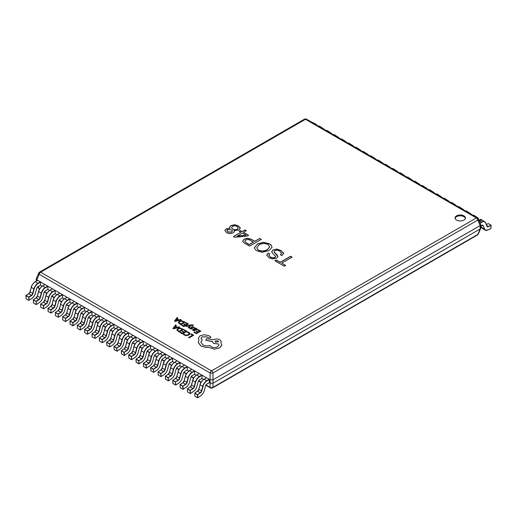 <?xml version="1.0" encoding="UTF-8"?>
<svg xmlns="http://www.w3.org/2000/svg" width="517" height="517" viewBox="0 0 517 517"><rect width="100%" height="100%" fill="white"/><g stroke="black" fill="none" stroke-linecap="round" stroke-linejoin="round"><path stroke-width="0.78" d="M463.898 215.847A5.189 2.999 0 0 0 458.243 215.195A5.189 2.999 0 0 0 455.038 217.961A5.189 2.999 0 0 0 456.563 220.08A5.189 2.999 0 0 0 462.217 220.733A5.189 2.999 0 0 0 465.416 217.961A5.189 2.999 0 0 0 463.898 215.847M465.365 218.387A5.189 2.999 0 0 0 463.898 216.694A5.189 2.999 0 0 0 458.592 215.97A5.189 2.999 0 0 0 455.096 218.387M229.955 228.294L226.039 228.921L224.889 230.563L226.62 232.663C228.74 233.833 230.944 233.897 233.225 232.85L234.343 231.467L233.994 230.627L238.744 230.104L240.282 227.881L238.298 225.845L234.64 224.695L230.853 225.625L229.567 227.254L229.955 228.462L226.039 229.089L224.889 230.647M240.334 228.243L238.298 226.013L234.64 224.869L230.853 225.793L229.574 227.344M242.098 231.526L240.366 230.524L239.145 231.228L240.877 232.223L233.367 236.56L234.589 237.264L247.165 236.082L248.574 235.261L243.507 232.34L246.331 230.705L244.922 229.891L242.098 231.694L240.366 230.692L239.293 231.312M259.721 238.44L254.778 241.29L251.055 239.138L247.339 238.253L244.063 239.177L242.654 241.252L244.257 243.068L249.582 246.144L261.324 239.365L259.721 238.44L254.778 241.458L251.055 239.313L247.339 238.421L244.063 239.345L242.654 241.42M271.916 247.501C271.981 246.086 271.108 244.89 269.286 243.908L263.386 242.428L257.544 244.095L254.532 247.443C254.519 248.767 255.353 249.892 257.033 250.816L262.164 252.296L269.034 250.558L271.916 247.333C271.981 245.918 271.108 244.722 269.286 243.74L263.386 242.26L257.544 243.927L254.526 247.637M277.978 256.678L273.952 251.863L274.786 250.616C276.673 250.008 278.385 250.228 279.917 251.281L281.578 253.201L280.369 254.732L281.907 255.618L283.639 253.214L281.138 250.583L277.028 249.097L273.118 249.879L271.671 251.682L272.537 253.246L275.703 256.471L275.044 257.285C273.396 257.996 271.839 257.886 270.359 256.949L268.846 255.146L269.777 253.879L268.304 253.026L266.694 255.094L269.137 257.802L272.601 258.914L276.841 258.099L277.984 256.594L277.157 255.023L273.952 251.701M283.684 253.576L281.138 250.583M284.35 266.216L285.701 265.441L281.72 263.14L292.111 257.143L290.573 256.251L280.182 262.255L276.201 259.954L274.857 260.736L284.35 266.216M40.533 285.164L40.533 282.114L38.187 283.471A6.017 3.477 120 0 0 34.187 289.009L32.991 293.488A2.281 1.318 -60 0 1 31.589 295.524L28.849 297.327L29.03 300.261L31.77 298.458A6.017 3.477 120 0 0 35.473 293.1L36.668 288.622A2.281 1.318 -60 0 1 38.187 286.521L40.533 285.164L42.116 286.25M47.874 289.404L47.874 286.347L45.522 287.704A6.017 3.477 120 0 0 41.528 293.249L40.332 297.727A2.281 1.318 -60 0 1 38.924 299.757L36.184 301.566L36.371 304.5L39.111 302.697A6.017 3.477 120 0 0 42.814 297.34L44.01 292.861A2.281 1.318 -60 0 1 45.522 290.754L47.874 289.404L49.458 290.483M55.209 293.637L55.209 290.586L52.863 291.943A6.017 3.477 120 0 0 48.863 297.488L47.667 301.967A2.281 1.318 -60 0 1 46.265 303.996L43.525 305.799L43.706 308.739L46.452 306.936A6.017 3.477 120 0 0 50.155 301.573L51.345 297.094A2.281 1.318 -60 0 1 52.863 294.994L55.209 293.637L56.792 294.722M62.551 297.876L62.551 294.826L60.205 296.176A6.017 3.477 120 0 0 56.204 301.721L55.009 306.2A2.281 1.318 -60 0 1 53.606 308.235L50.86 310.038L51.047 312.972L53.787 311.169A6.017 3.477 120 0 0 57.49 305.812L58.686 301.333A2.281 1.318 -60 0 1 60.205 299.233L62.551 297.876L64.134 298.962M69.892 302.109L69.892 299.059L67.54 300.416A6.017 3.477 120 0 0 63.539 305.961L62.35 310.439A2.281 1.318 -60 0 1 60.941 312.468L58.201 314.278L58.389 317.212L61.129 315.409A6.017 3.477 120 0 0 64.832 310.045L66.027 305.573A2.281 1.318 -60 0 1 67.54 303.466L69.892 302.109L71.475 303.195M77.227 306.348L77.227 303.298L74.881 304.655A6.017 3.477 120 0 0 70.881 310.2L69.685 314.672A2.281 1.318 -60 0 1 68.283 316.708L65.543 318.511L65.724 321.451L68.464 319.648A6.017 3.477 120 0 0 72.167 314.284L73.362 309.806A2.281 1.318 -60 0 1 74.881 307.705L77.227 306.348L78.81 307.434M84.568 310.588L84.568 307.537L82.222 308.888A6.017 3.477 120 0 0 78.222 314.433L77.027 318.911A2.281 1.318 -60 0 1 75.624 320.947L72.878 322.75L73.065 325.684L75.805 323.881A6.017 3.477 120 0 0 79.508 318.524L80.704 314.045A2.281 1.318 -60 0 1 82.222 311.938L84.568 310.588L86.152 311.667M91.903 314.821L91.903 311.77L89.557 313.128A6.017 3.477 120 0 0 85.557 318.672L84.361 323.151A2.281 1.318 -60 0 1 82.959 325.18L80.219 326.99L80.4 329.924L83.147 328.121A6.017 3.477 120 0 0 86.85 322.757L88.039 318.278A2.281 1.318 -60 0 1 89.557 316.178L91.903 314.821L93.493 315.906M99.245 319.06L99.245 316.01L96.899 317.367A6.017 3.477 120 0 0 92.898 322.905L91.703 327.384A2.281 1.318 -60 0 1 90.301 329.419L87.56 331.223L87.741 334.163L90.481 332.353A6.017 3.477 120 0 0 94.184 326.996L95.38 322.518A2.281 1.318 -60 0 1 96.899 320.417L99.245 319.06L100.828 320.146M106.586 323.299L106.586 320.249L104.234 321.6A6.017 3.477 120 0 0 100.233 327.145L99.044 331.623A2.281 1.318 -60 0 1 97.635 333.659L94.895 335.462L95.083 338.396L97.823 336.593A6.017 3.477 120 0 0 101.526 331.235L102.721 326.757A2.281 1.318 -60 0 1 104.234 324.65L106.586 323.299L108.169 324.379M113.921 327.532L113.921 324.482L111.575 325.839A6.017 3.477 120 0 0 107.575 331.384L106.379 335.863A2.281 1.318 -60 0 1 104.977 337.892L102.237 339.695L102.418 342.635L105.158 340.832A6.017 3.477 120 0 0 108.861 335.468L110.056 330.99A2.281 1.318 -60 0 1 111.575 328.89L113.921 327.532L115.504 328.618M121.262 331.772L121.262 328.722L118.916 330.079A6.017 3.477 120 0 0 114.916 335.617L113.721 340.096A2.281 1.318 -60 0 1 112.318 342.131L109.572 343.934L109.759 346.875L112.499 345.065A6.017 3.477 120 0 0 116.202 339.708L117.398 335.229A2.281 1.318 -60 0 1 118.916 333.129L121.262 331.772L122.846 332.858M128.513 336.128L130.187 337.09M135.855 340.367L137.522 341.33M143.196 344.6L144.863 345.569M150.531 348.839L152.205 349.802M157.872 353.079L159.54 354.042M165.207 357.312L166.881 358.281M172.549 361.551L174.216 362.514M179.89 365.79L181.557 366.753M187.225 370.023L188.899 370.986M194.566 374.263L196.234 375.226M201.901 378.502L203.575 379.465M209.243 382.735L210.064 383.207L210.064 379.821L36.862 279.826L36.862 280.77M212.998 383.207L480.138 228.979L480.138 225.593L212.998 379.821L212.952 383.239L210.064 383.207M480.138 225.593L477.798 220.068A2.074 1.131 156.6 0 0 478.283 218.833L480.745 224.662L480.745 228.217L480.138 228.979M478.283 218.833A2.074 2.074 0 0 0 477.411 217.857A2.074 1.196 -60 0 0 476.377 217.961L305.469 119.291L40.623 272.2L211.531 370.87L476.377 217.961A2.074 1.196 60 0 1 477.798 220.068L212.952 372.977L212.998 379.821M210.064 379.821L210.109 372.977L39.202 274.301A2.074 1.131 -156.6 0 1 38.717 273.066A2.074 2.074 0 0 1 39.589 272.097A2.074 1.196 -120 0 1 40.623 272.2A2.074 1.196 -60 0 0 39.202 274.301L36.862 279.826M212.952 372.977A2.074 0.562 180 0 1 210.109 372.977A2.074 1.196 -60 0 1 211.531 370.87A2.074 1.196 -120 0 1 212.952 372.977M212.952 379.84L210.109 379.84M480.745 224.662L480.177 225.561M36.823 279.794L36.313 278.631L38.717 273.066M212.952 383.239L212.952 387.356A2.074 1.693 180 0 1 210.109 387.356L210.109 383.239M477.411 235.015L212.571 387.918A2.074 1.196 -120 0 0 212.952 387.356L477.798 234.453A2.074 1.196 60 0 1 477.411 235.015A2.074 2.074 0 0 0 478.283 234.039A2.074 1.131 -156.6 0 1 477.798 234.453L480.177 228.96M38.271 286.541L39.202 288.686A2.074 1.131 156.6 0 1 38.717 288.279A2.074 2.074 0 0 0 39.525 289.21A2.074 1.196 -60 0 1 39.202 288.686L39.673 288.958M291.969 257.227L290.573 256.419L280.182 262.423L276.201 260.122L274.999 260.82M285.552 265.525L281.72 263.14M269.648 253.97L268.304 253.026M275.69 256.555L275.044 257.453C273.396 258.164 271.839 258.054 270.359 257.123L270.359 256.949M270.359 257.123L268.853 255.23M281.138 250.751L277.028 249.265L273.118 249.879M273.118 250.047L271.671 251.766M281.571 253.285L280.505 254.81M268.304 253.194L266.694 255.178M269.719 246.835L267.36 249.763C264.491 251.424 261.499 251.566 258.377 250.209L256.762 247.889M258.377 250.209L256.755 247.805L259.153 244.851C261.996 243.281 264.95 243.158 268.006 244.483L269.719 246.751L267.36 249.595C264.491 251.249 261.499 251.398 258.377 250.034M261.175 239.449L259.721 238.608M253.369 242.105L249.259 244.476L246.053 242.622L244.793 241.161L245.665 240.108C247.236 239.326 248.755 239.39 250.222 240.289L253.369 242.273L249.259 244.644L246.053 242.796L244.799 241.252M240.877 232.223L233.516 236.644M248.431 235.351L243.507 232.34M246.182 230.795L244.922 230.065L242.098 231.694M246.008 235.19L237.09 236.288L242.286 233.044L246.008 235.19L237.025 236.082M234.337 231.551L233.994 230.627M238.227 227.971L237.206 229.386C235.655 230.097 234.162 230.052 232.715 229.238L231.564 227.771M232.392 231.125L231.687 232.204L228.029 232.094L226.892 230.672M237.206 229.386L237.206 229.218C235.655 229.929 234.162 229.878 232.715 229.07L231.558 227.68L232.585 226.401C234.091 225.619 235.59 225.645 237.077 226.478L238.234 227.887L237.206 229.218M227.519 229.697L231.429 229.813L232.398 231.041L231.687 232.03L228.029 231.92L226.885 230.595L227.519 229.697M319.655 126.2L322.253 127.925M326.99 130.439L329.594 132.165M334.331 134.672L336.929 136.398M341.666 138.911L344.27 140.637M349.007 143.151L351.612 144.876M356.349 147.384L358.947 149.109M363.684 151.623L366.288 153.349M371.025 155.856L373.629 157.588M378.366 160.096L380.964 161.821M385.701 164.335L388.306 166.06M393.043 168.568L395.641 170.3M400.378 172.807L402.982 174.533M407.719 177.047L410.324 178.772M415.061 181.28L417.658 183.005M422.395 185.519L425 187.244M429.737 189.758L432.335 191.484M437.072 193.991L439.676 195.717M444.413 198.231L447.018 199.956M451.755 202.47L454.353 204.196M459.09 206.703L461.694 208.429M466.431 210.942L469.035 212.668M473.772 215.175L476.37 216.907M481.107 219.415L483.712 221.14M488.449 223.654L491.15 225.289L488.345 226.717A2.281 1.318 -60 0 1 486.943 226.31L485.747 223.208A6.017 3.477 120 0 0 481.747 222.284L480.17 223.195M490.917 228.359L490.956 225.102L488.313 223.577L486.368 224.54M31.589 295.524L31.434 295.272A2.074 1.196 120 0 0 32.707 293.423L33.902 288.951A6.23 3.593 -60 0 1 38.038 283.213L40.384 281.855L37.747 280.33L35.395 281.687A6.23 3.593 120 0 0 31.259 287.426L30.064 291.898A2.074 1.196 -60 0 1 28.79 293.746L26.044 295.556L28.687 297.081L31.434 295.272L28.687 293.74L25.94 295.543L26.083 298.574M26.231 298.826L28.997 300.351L28.687 297.081L25.85 295.73L28.687 293.74L30.057 291.795L31.227 287.4M26.044 295.556L26.037 298.664L28.778 300.358L31.77 298.458M38.924 299.757L38.769 299.511A2.074 1.196 120 0 0 40.048 297.663L41.244 293.184A6.23 3.593 -60 0 1 45.38 287.452L47.726 286.095L45.082 284.57L42.737 285.927A6.23 3.593 120 0 0 38.601 291.659L37.405 296.138A2.074 1.196 -60 0 1 36.125 297.986L33.385 299.789L36.028 301.314L38.769 299.511L36.125 297.986A2.281 1.318 120 0 0 37.373 296.118M33.573 303.065L36.339 304.591L36.184 301.566L33.282 299.782L33.424 302.813M36.125 297.986L33.379 299.782L33.476 303.072L36.339 304.591L39.111 302.697M46.265 303.996L46.11 303.75A2.074 1.196 120 0 0 47.383 301.902L48.579 297.424A6.23 3.593 -60 0 1 52.715 291.685L55.067 290.334L52.424 288.809L50.078 290.16A6.23 3.593 120 0 0 45.935 295.898L44.746 300.377A2.074 1.196 -60 0 1 43.467 302.225L40.727 304.028L43.37 305.553L46.11 303.75L43.467 302.225A2.281 1.318 120 0 0 44.708 300.351M40.908 307.305L43.674 308.823L43.525 305.799L40.623 304.015L40.759 307.053M43.467 302.225L40.714 304.022L40.714 307.143L43.674 308.823L46.452 306.936M53.606 308.235L53.445 307.983A2.074 1.196 120 0 0 54.724 306.135L55.92 301.657A6.23 3.593 -60 0 1 60.056 295.924L62.402 294.567L59.759 293.042L57.413 294.399A6.23 3.593 120 0 0 53.277 300.131L52.081 304.61A2.074 1.196 -60 0 1 50.808 306.458L48.062 308.268L50.705 309.793L53.445 307.983L50.808 306.458A2.281 1.318 120 0 0 52.049 304.591M48.249 311.538L51.015 313.063L50.86 310.038L47.958 308.255L48.1 311.286M50.808 306.458L48.055 308.261L48.152 311.544L51.015 313.063L53.787 311.169M60.941 312.468L60.786 312.223A2.074 1.196 120 0 0 62.066 310.374L63.255 305.896A6.23 3.593 -60 0 1 67.397 300.164L69.743 298.807L67.1 297.281L64.754 298.639A6.23 3.593 120 0 0 60.618 304.371L59.423 308.849A2.074 1.196 -60 0 1 58.143 310.698L55.403 312.501L58.046 314.026L60.786 312.223L58.143 310.698A2.281 1.318 120 0 0 59.39 308.83M55.584 315.777L58.356 317.302L58.201 314.278L55.3 312.494L55.442 315.525M58.143 310.698L55.3 312.494L55.493 315.784L58.356 317.302L61.129 315.409M68.283 316.708L68.128 316.462A2.074 1.196 120 0 0 69.401 314.614L70.596 310.135A6.23 3.593 -60 0 1 74.732 304.397L77.085 303.046L74.442 301.521L72.089 302.872A6.23 3.593 120 0 0 67.953 308.61L66.758 313.089A2.074 1.196 -60 0 1 65.485 314.937L62.744 316.74L65.381 318.265L68.128 316.462L65.381 314.924L62.731 316.734M62.925 320.017L65.691 321.535L65.543 318.511L62.635 316.727L62.777 319.764M69.685 314.672L66.699 313.011L65.381 314.924L62.635 316.727L62.731 319.855L65.472 321.542L68.464 319.648M75.624 320.947L75.463 320.695A2.074 1.196 120 0 0 76.742 318.847L77.938 314.368A6.23 3.593 -60 0 1 82.074 308.636L84.42 307.279L81.776 305.754L79.431 307.111A6.23 3.593 120 0 0 75.295 312.843L74.099 317.322A2.074 1.196 -60 0 1 72.819 319.17L70.079 320.973L72.723 322.505L75.463 320.695L72.716 319.163L69.976 320.967L70.118 323.997M70.267 324.249L73.033 325.775L72.723 322.505L69.885 321.154L72.716 319.163L74.093 317.218L75.262 312.824M70.079 320.973L70.066 324.088L72.813 325.781L75.805 323.881M82.959 325.18L82.804 324.935A2.074 1.196 120 0 0 84.077 323.086L85.273 318.608A6.23 3.593 -60 0 1 89.409 312.875L91.761 311.518L89.118 309.993L86.772 311.35A6.23 3.593 120 0 0 82.63 317.083L81.44 321.561A2.074 1.196 -60 0 1 80.161 323.409L77.421 325.212L80.064 326.738L82.804 324.935L80.161 323.409L77.408 325.206M77.602 328.489L80.368 330.014L80.219 326.99L77.317 325.206L77.46 328.237M84.361 323.151L81.376 321.484L80.057 323.396L77.317 325.206L77.408 328.327L80.154 330.02L83.147 328.121M90.301 329.419L90.139 329.174A2.074 1.196 120 0 0 91.419 327.326L92.614 322.847A6.23 3.593 -60 0 1 96.75 317.108L99.096 315.758L96.459 314.233L94.107 315.583A6.23 3.593 120 0 0 89.971 321.322L88.775 325.8A2.074 1.196 -60 0 1 87.502 327.649L84.756 329.452L87.399 330.977L90.139 329.174L87.399 327.636L84.652 329.439L84.794 332.476M84.943 332.728L87.709 334.247L87.399 330.977L84.562 329.626L87.399 327.636L88.769 325.691L89.939 321.296M84.756 329.452L84.743 332.56L87.489 334.253L90.481 332.353M97.635 333.659L97.48 333.407A2.074 1.196 120 0 0 98.76 331.559L99.949 327.08A6.23 3.593 -60 0 1 104.091 321.348L106.437 319.991L103.794 318.466L101.448 319.823A6.23 3.593 120 0 0 97.312 325.555L96.117 330.033A2.074 1.196 -60 0 1 94.837 331.882L92.097 333.685L94.74 335.21L97.48 333.407L94.837 331.882A2.281 1.318 120 0 0 96.084 330.014M92.285 336.961L95.05 338.486L94.895 335.462L91.994 333.678L92.136 336.709M94.837 331.882L92.091 333.685L92.188 336.968L95.05 338.486L97.823 336.593M104.977 337.892L104.822 337.646A2.074 1.196 120 0 0 106.095 335.798L107.29 331.319A6.23 3.593 -60 0 1 111.426 325.587L113.779 324.23L111.136 322.705L108.79 324.062A6.23 3.593 120 0 0 104.647 329.794L103.452 334.273A2.074 1.196 -60 0 1 102.179 336.121L99.438 337.924L102.075 339.449L104.822 337.646L102.179 336.121A2.281 1.318 120 0 0 103.419 334.247M99.619 341.201L102.385 342.726L102.237 339.695L99.335 337.911L99.471 340.949M102.179 336.121L99.426 337.918L99.529 341.207L102.385 342.726L105.158 340.832M112.318 342.131L112.157 341.886A2.074 1.196 120 0 0 113.436 340.037L114.632 335.559A6.23 3.593 -60 0 1 118.768 329.82L121.114 328.469L118.471 326.938L116.125 328.295A6.23 3.593 120 0 0 111.989 334.034L110.793 338.512A2.074 1.196 -60 0 1 109.514 340.36L106.773 342.164L109.417 343.689L112.157 341.886L109.514 340.36A2.281 1.318 120 0 0 110.761 338.486M106.961 345.434L109.727 346.959L109.572 343.934L106.67 342.151L106.812 345.182M109.514 340.36L106.767 342.157L106.864 345.44L109.727 346.959L112.499 345.065M114.296 349.673L117.062 351.198L116.622 348.174L119.498 346.119L116.855 344.593L114.115 346.396L116.758 347.922L117.1 351.108L119.841 349.305A6.017 3.477 120 0 0 123.544 343.947L124.739 339.469A2.281 1.318 -60 0 1 126.251 337.362L128.604 336.011L128.604 332.954L126.251 334.312A6.017 3.477 120 0 0 122.251 339.856L121.062 344.335A2.281 1.318 -60 0 1 119.653 346.371L116.622 348.187L114.011 346.39L114.154 349.421M119.653 346.371L119.498 346.119A2.074 1.196 120 0 0 120.771 344.27L121.967 339.792A6.23 3.593 -60 0 1 126.109 334.06L128.455 332.702L125.812 331.177L123.466 332.534A6.23 3.593 120 0 0 119.324 338.267L118.135 342.745A2.074 1.196 -60 0 1 116.855 344.593A2.281 1.318 120 0 0 118.102 342.726M128.604 336.011L126.251 337.362L128.559 336.102M116.855 344.593L114.011 346.39L114.205 349.679L117.062 351.198L119.841 349.305M121.637 353.912L124.403 355.438L123.957 352.407L126.839 350.358L124.196 348.833L121.45 350.636L124.254 352.407L124.435 355.347L127.176 353.544A6.017 3.477 120 0 0 130.879 348.18L132.074 343.702A2.281 1.318 -60 0 1 133.593 341.601L135.939 340.244L135.939 337.194L133.593 338.551A6.017 3.477 120 0 0 129.593 344.096L128.397 348.574A2.281 1.318 -60 0 1 126.995 350.604L123.957 352.42L121.346 350.623L121.489 353.66M126.995 350.604L126.839 350.358A2.074 1.196 120 0 0 128.113 348.51L129.308 344.031A6.23 3.593 -60 0 1 133.444 338.299L135.79 336.942L133.153 335.417L130.801 336.774A6.23 3.593 120 0 0 126.665 342.506L125.469 346.985A2.074 1.196 -60 0 1 124.196 348.833L121.443 350.629M135.939 340.244L133.548 341.698L135.9 340.341M128.397 348.574L125.411 346.907L124.093 348.82L121.346 350.623L121.443 353.751L124.183 355.444L127.176 353.544M128.979 358.145L131.745 359.67L131.299 356.646L134.174 354.591L131.531 353.066L128.791 354.875L131.434 356.4L131.777 359.58L134.517 357.777A6.017 3.477 120 0 0 138.22 352.42L139.416 347.941A2.281 1.318 -60 0 1 140.934 345.841L143.28 344.484L143.28 341.433L140.934 342.79A6.017 3.477 120 0 0 136.934 348.329L135.738 352.807A2.281 1.318 -60 0 1 134.33 354.843L131.299 356.659L128.688 354.862L128.83 357.893M134.33 354.843L134.174 354.591A2.074 1.196 120 0 0 135.454 352.743L136.65 348.271A6.23 3.593 -60 0 1 140.786 342.532L143.131 341.175L140.488 339.65L138.142 341.007A6.23 3.593 120 0 0 134.006 346.745L132.811 351.217A2.074 1.196 -60 0 1 131.531 353.066L128.785 354.869M143.28 344.484L140.889 345.931L143.235 344.581M135.738 352.807L132.746 351.146L131.428 353.059L128.688 354.862L128.778 357.984L131.525 359.677L134.517 357.777M136.314 362.385L139.079 363.91L138.634 360.892L141.516 358.83L138.873 357.305L136.133 359.108L138.776 360.633L139.112 363.819L141.858 362.016A6.017 3.477 120 0 0 145.561 356.659L146.75 352.18A2.281 1.318 -60 0 1 148.269 350.074L150.615 348.716L150.615 345.666L148.269 347.023A6.017 3.477 120 0 0 144.269 352.568L143.073 357.047A2.281 1.318 -60 0 1 141.671 359.076L138.634 360.892L136.029 359.102L136.165 362.133M141.671 359.076L141.516 358.83A2.074 1.196 120 0 0 142.789 356.982L143.984 352.504A6.23 3.593 -60 0 1 148.12 346.771L150.473 345.414L147.83 343.889L145.484 345.246A6.23 3.593 120 0 0 141.341 350.978L140.152 355.457A2.074 1.196 -60 0 1 138.873 357.305L136.12 359.102M150.615 348.716L148.224 350.171L150.576 348.813M143.073 357.047L140.088 355.379L138.769 357.299L136.029 359.102L136.12 362.223L138.866 363.916L141.858 362.016M143.655 366.624L146.421 368.143L145.975 365.131L148.851 363.07L146.214 361.545L143.468 363.348L146.111 364.873L146.453 368.059L149.193 366.256A6.017 3.477 120 0 0 152.896 360.892L154.092 356.413A2.281 1.318 -60 0 1 155.611 354.313L157.956 352.956L157.956 349.906L155.611 351.263A6.017 3.477 120 0 0 151.61 356.808L150.415 361.286A2.281 1.318 -60 0 1 149.012 363.315L145.975 365.131L143.364 363.335L143.506 366.372M149.012 363.315L148.851 363.07A2.074 1.196 120 0 0 150.13 361.221L151.326 356.743A6.23 3.593 -60 0 1 155.462 351.004L157.808 349.654L155.171 348.128L152.819 349.479A6.23 3.593 120 0 0 148.683 355.218L147.487 359.696A2.074 1.196 -60 0 1 146.214 361.545L143.364 363.335L146.104 361.532L147.481 359.586L148.65 355.198M157.956 352.956L155.611 354.313L157.911 353.053M143.468 363.348L143.455 366.463L146.201 368.149L149.193 366.256M150.99 370.857L153.762 372.382L153.316 369.371L156.192 367.303L153.549 365.777L150.809 367.587L153.452 369.112L153.795 372.292L156.535 370.489A6.017 3.477 120 0 0 160.238 365.131L161.433 360.653A2.281 1.318 -60 0 1 162.945 358.552L165.298 357.195L165.298 354.145L162.945 355.496A6.017 3.477 120 0 0 158.945 361.04L157.756 365.519A2.281 1.318 -60 0 1 156.347 367.555L153.316 369.371L150.706 367.574L150.848 370.605M156.347 367.555L156.192 367.303A2.074 1.196 120 0 0 157.472 365.454L158.661 360.976A6.23 3.593 -60 0 1 162.803 355.244L165.149 353.887L162.506 352.361L160.16 353.718A6.23 3.593 120 0 0 156.024 359.451L154.829 363.929A2.074 1.196 -60 0 1 153.549 365.777A2.281 1.318 120 0 0 154.796 363.91M165.298 357.195L162.945 358.552L165.253 357.286M153.549 365.777L150.796 367.581L150.899 370.863L153.762 372.382L156.535 370.489M158.331 375.096L161.097 376.622L160.651 373.604L163.534 371.542L160.89 370.017L158.15 371.82L160.949 373.597L161.13 376.531L163.87 374.728A6.017 3.477 120 0 0 167.573 369.364L168.768 364.892A2.281 1.318 -60 0 1 170.287 362.785L172.633 361.428L172.633 358.378L170.287 359.735A6.017 3.477 120 0 0 166.287 365.28L165.091 369.758A2.281 1.318 -60 0 1 163.689 371.788L160.651 373.604L158.047 371.813L158.183 374.844M163.689 371.788L163.534 371.542A2.074 1.196 120 0 0 164.807 369.694L166.002 365.215A6.23 3.593 -60 0 1 170.138 359.483L172.491 358.126L169.847 356.601L167.495 357.958A6.23 3.593 120 0 0 163.359 363.69L162.164 368.169A2.074 1.196 -60 0 1 160.89 370.017A2.281 1.318 120 0 0 162.131 368.149M172.633 361.428L170.242 362.882L172.594 361.525M160.89 370.017L158.137 371.813L158.241 375.103L161.097 376.622L163.87 374.728M165.673 379.336L168.439 380.855L167.993 377.843L170.868 375.781L168.225 374.256L165.485 376.059L168.128 377.584L168.471 380.771L171.211 378.967A6.017 3.477 120 0 0 174.914 373.604L176.11 369.125A2.281 1.318 -60 0 1 177.628 367.025L179.974 365.668L179.974 362.617L177.628 363.974A6.017 3.477 120 0 0 173.628 369.519L172.432 373.991A2.281 1.318 -60 0 1 171.03 376.027L167.993 377.843L165.382 376.046L165.524 379.084M171.03 376.027L170.868 375.781A2.074 1.196 120 0 0 172.148 373.933L173.344 369.455A6.23 3.593 -60 0 1 177.48 363.716L179.826 362.365L177.182 360.84L174.836 362.191A6.23 3.593 120 0 0 170.7 367.93L169.505 372.408A2.074 1.196 -60 0 1 168.225 374.256A2.281 1.318 120 0 0 169.473 372.382M179.974 365.668L177.628 367.025L179.929 365.765M168.225 374.256L165.479 376.053L165.472 379.174L168.439 380.855L171.211 378.967M173.008 383.569L175.774 385.094L175.334 382.069L178.21 380.014L175.567 378.489L172.827 380.292L175.47 381.824L175.806 385.003L178.552 383.2A6.017 3.477 120 0 0 182.255 377.843L183.445 373.364A2.281 1.318 -60 0 1 184.963 371.258L187.316 369.907L187.316 366.857L184.963 368.207A6.017 3.477 120 0 0 180.963 373.752L179.767 378.231A2.281 1.318 -60 0 1 178.365 380.266L175.334 382.082L172.723 380.286L172.865 383.317M178.365 380.266L178.21 380.014A2.074 1.196 120 0 0 179.483 378.166L180.679 373.688A6.23 3.593 -60 0 1 184.815 367.955L187.167 366.598L184.524 365.073L182.178 366.43A6.23 3.593 120 0 0 178.035 372.162L176.846 376.641A2.074 1.196 -60 0 1 175.567 378.489A2.281 1.318 120 0 0 176.814 376.622M187.316 369.907L184.963 371.258L187.27 369.998M175.567 378.489L172.723 380.286L172.917 383.575L175.774 385.094L178.552 383.2M180.349 387.808L183.115 389.333L182.669 386.309L185.545 384.254L182.908 382.729L180.162 384.532L182.966 386.309L183.147 389.243L185.887 387.44A6.017 3.477 120 0 0 189.59 382.076L190.786 377.597A2.281 1.318 -60 0 1 192.305 375.497L194.65 374.14L194.65 371.09L192.305 372.447A6.017 3.477 120 0 0 188.304 377.992L187.109 382.47A2.281 1.318 -60 0 1 185.706 384.499L182.669 386.315L180.058 384.525L180.2 387.556M185.706 384.499L185.545 384.254A2.074 1.196 120 0 0 186.824 382.406L188.02 377.927A6.23 3.593 -60 0 1 192.156 372.195L194.502 370.838L191.865 369.312L189.513 370.67A6.23 3.593 120 0 0 185.377 376.402L184.181 380.88A2.074 1.196 -60 0 1 182.908 382.729L180.155 384.525M194.65 374.14L192.305 375.497L194.605 374.237M187.109 382.47L184.123 380.803L182.805 382.716L180.058 384.525L180.149 387.647L182.895 389.34L185.887 387.44M187.69 392.048L190.456 393.566L190.01 390.542L192.886 388.493L190.243 386.968L187.503 388.771L190.146 390.296L190.489 393.482L193.229 391.673A6.017 3.477 120 0 0 196.932 386.315L198.127 381.837A2.281 1.318 -60 0 1 199.64 379.737L201.992 378.379L201.992 375.329L199.64 376.686A6.017 3.477 120 0 0 195.646 382.225L194.45 386.703A2.281 1.318 -60 0 1 193.041 388.739L190.01 390.555L187.4 388.758L187.542 391.789M193.041 388.739L192.886 388.493A2.074 1.196 120 0 0 194.166 386.645L195.355 382.166A6.23 3.593 -60 0 1 199.497 376.428L201.843 375.077L199.2 373.552L196.854 374.903A6.23 3.593 120 0 0 192.718 380.641L191.523 385.12A2.074 1.196 -60 0 1 190.243 386.968L187.497 388.765M201.992 378.379L199.64 379.737L201.947 378.476M194.45 386.703L191.458 385.042L190.14 386.955L187.4 388.758L187.49 391.88L190.237 393.573L193.229 391.673M195.025 396.281L197.791 397.806L197.345 394.794L200.228 392.726L197.584 391.201L194.844 393.004L197.643 394.781L197.824 397.715L200.57 395.912A6.017 3.477 120 0 0 204.273 390.555L205.462 386.076A2.281 1.318 -60 0 1 206.981 383.969L209.327 382.619L209.327 379.568L206.981 380.919A6.017 3.477 120 0 0 202.981 386.464L201.785 390.942A2.281 1.318 -60 0 1 200.383 392.978L197.345 394.794L194.741 392.998L194.877 396.028M200.383 392.978L200.228 392.726A2.074 1.196 120 0 0 201.501 390.878L202.696 386.399A6.23 3.593 -60 0 1 206.832 380.667L209.185 379.31L206.542 377.785L204.196 379.142A6.23 3.593 120 0 0 200.053 384.874L198.858 389.353A2.074 1.196 -60 0 1 197.584 391.201L194.741 392.998L197.481 391.195L198.851 389.249L200.021 384.855M209.327 382.619L206.936 384.066L209.288 382.709M194.844 393.004L194.831 396.119L197.578 397.812L200.57 395.912M190.818 334.156L192.583 335.19L188.634 337.472L189.209 337.827L193.688 335.242L191.329 333.859L190.818 334.156L192.595 335.184M188.634 337.472L189.209 337.827M189.209 337.808L193.688 335.223M190.03 333.749L189.106 332.489L187.606 331.927L187.051 332.263L188.505 332.754L189.183 333.678L188.35 334.667L186.534 335.171L184.815 334.757L184.026 333.995L183.419 334.357L184.298 335.074L186.605 335.643L188.989 334.997L190.036 333.685L188.989 335.016L186.605 335.643L184.298 335.074M187.051 332.244L188.505 332.741L189.19 333.633M183.419 334.344L184.298 335.061M182.184 331.5L183.787 332.425L182.352 333.252L180.627 332.257L180.11 332.573L182.417 333.885L186.895 331.3L184.485 329.911L183.974 330.221L185.79 331.268L184.298 332.134L182.695 331.21L182.184 331.5L183.774 332.437M183.974 330.208L185.803 331.261M180.11 332.573L182.417 333.904L186.895 331.3M183.638 329.419L180.045 328.069L177.699 328.644L176.782 329.949L179.16 332.004L183.638 329.419L179.16 332.024L176.782 329.969M179.102 331.378L182.553 329.381L180.103 328.508L178.32 328.986L177.551 329.995L179.102 331.378M177.544 329.917L178.32 328.999L180.103 328.528L182.533 329.394M175.715 324.85L172.943 328.418L173.563 328.773L179.748 327.171L179.108 326.802L177.454 327.261L175.586 326.188L176.355 325.219L175.715 324.85M176.762 327.448L175.263 326.582L173.828 328.269L176.762 327.448L175.263 326.602L173.828 328.289M175.599 326.195L176.355 325.232M172.943 328.418L173.563 328.793L179.748 327.171M197.869 330.027L199.704 331.08L198.198 331.953L196.596 331.029L196.079 331.326L197.681 332.25L196.247 333.077L194.521 332.076L194.004 332.373L196.311 333.704L200.79 331.119L198.379 329.73L197.869 330.027L199.685 331.093M196.079 331.339L197.668 332.257M194.004 332.373L196.311 333.724L200.79 331.119M193.158 330.492L194.56 330.958L195.103 330.641L193.668 330.26L193.804 329.432L196.99 329.917L197.397 329.361L196.906 328.793L195.342 328.547L195.84 328.263L195.277 327.94L192.595 329.833L194.56 330.977L195.103 330.66M193.804 329.452L193.668 330.279L193.804 329.432L196.99 329.93L197.397 329.361M195.82 329.762L196.583 329.303L196.298 328.974L194.23 329.187L195.82 329.762M196.583 329.323L196.376 329.633L196.298 328.993L195.432 328.793L194.25 329.193M192.595 329.833L193.158 330.512M195.355 328.553L195.84 328.276M191.148 327.171L191.548 328.541L189.926 327.83L189.377 328.146L191.135 329.032L192.524 328.463L192.117 327.054L193.209 327.19L193.823 327.914L194.405 327.578L192.537 326.563L191.141 327.203M192.117 327.054L193.209 327.203L193.823 327.914L194.405 327.565M191.452 327.823L191.723 328.314M191.148 327.183L191.452 327.843M189.377 328.146L191.135 329.051L192.175 328.864L192.259 327.817M185.797 326.156L186.378 326.511L189.985 325.497L188.24 327.565L188.867 327.946L190.805 325.38L192.912 325.477L193.41 325.193L193.093 324.941L190.928 324.87L185.797 326.156L186.378 326.511M186.378 326.492L189.985 325.497M188.24 327.565L188.867 327.927L190.805 325.38M190.805 325.361L192.912 325.477M192.912 325.464L193.41 325.174M185.474 322.867L187.303 323.92L185.797 324.792L184.194 323.868L183.684 324.178L185.267 325.096L183.852 325.917L182.12 324.915L181.603 325.232L183.91 326.563L188.388 323.978L185.984 322.569L185.474 322.867L187.283 323.933M183.684 324.165L185.28 325.09M181.603 325.212L183.91 326.563L188.388 323.978M185.138 322.085L181.538 320.727L179.192 321.303L178.281 322.608L180.659 324.67L185.138 322.085L180.659 324.682L178.281 322.627M180.595 324.036L184.046 322.046L181.596 321.167L179.819 321.645L179.05 322.66L180.595 324.036M179.044 322.576L179.819 321.664L181.596 321.186L184.033 322.052M177.215 317.509L174.442 321.076L175.056 321.438L181.241 319.836L180.601 319.467L178.947 319.926L177.085 318.847L177.854 317.877L177.215 317.509M178.262 320.113L176.756 319.241L175.328 320.928L178.262 320.113M177.092 318.853L177.854 317.897M174.442 321.076L175.056 321.451L181.241 319.836M178.236 320.113L176.756 319.26L175.328 320.947M198.192 342.222L200.874 345.944L205.94 347.437L208.739 347.437L214.594 349.13L219.725 347.896L221.858 345.123L220.837 342.752L221.315 341.601L219.977 339.753C217.857 338.745 215.731 338.745 213.611 339.753L206.477 338.725L205.779 340.27L212.274 341.446L213.579 343.45L218.672 343.967L218.969 344.91L217.651 346.758C215.531 347.767 213.411 347.767 211.285 346.758L210.076 345.505C207.446 346.196 205.003 345.963 202.754 344.807L200.906 342.222L202.276 339.94L200.997 338.357L202.024 336.922L206.8 336.813L208.39 337.769L210.361 337.769L210.425 336.664L208.545 335.585L204.221 334.738L200.014 335.804L198.276 338.325L199 340.031L198.198 342.474L200.874 345.931L205.94 347.418L208.739 347.418L214.594 349.111L219.725 347.876L221.864 344.917M205.779 340.27L212.261 341.653M210.768 337.213L210.425 336.664M218.096 340.877L215.615 340.877L215.104 341.588L215.615 342.312L218.613 341.595L218.096 340.877L215.615 340.89L215.104 341.601M198.276 338.325L198.987 340.037M200.997 338.364L202.024 336.942L206.8 336.832L208.39 337.788L210.361 337.788L210.425 336.683M200.906 342.228L202.276 339.94M212.274 341.466L213.579 343.469L218.672 343.979L218.969 344.917M220.843 342.758L221.315 341.621M218.613 341.601L218.096 340.89M44.546 291.769L47.008 293.197M51.887 296.008L54.35 297.43M59.222 300.248L61.691 301.67M66.564 304.481L69.026 305.902M73.905 308.72L76.367 310.142M81.24 312.959L83.709 314.381M88.581 317.192L91.044 318.614M95.916 321.432L98.385 322.854M103.258 325.665L105.72 327.093M110.599 329.904L113.061 331.326M117.934 334.144L120.403 335.565M125.276 338.377L127.738 339.805M132.611 342.616L135.079 344.038M139.952 346.855L142.414 348.277M147.293 351.088L149.756 352.516M154.628 355.328L157.097 356.749M161.97 359.567L164.432 360.989M169.311 363.8L171.773 365.222M176.646 368.039L179.115 369.461M183.987 372.279L186.45 373.701M191.322 376.512L193.791 377.933M198.664 380.751L201.126 382.173M206.005 384.984L210.109 387.356A2.074 1.196 -60 0 0 210.49 387.918A2.074 2.074 0 0 0 212.571 387.918M305.469 119.291A2.074 1.196 -60 0 1 306.51 119.188A2.074 2.074 0 0 0 304.429 119.188A2.074 1.196 60 0 1 305.469 119.291M321.949 127.751L319.519 126.122L318.976 126.387M314.801 123.977A6.23 3.593 -60 0 1 315.919 124.267A6.23 3.593 -60 0 1 316.734 125.095M316.999 125.599L315.919 124.267L313.276 122.742A6.23 3.593 120 0 0 312.158 122.451M316.456 124.933A6.017 3.477 120 0 0 315.37 124.306M319.357 126.2L318.918 126.355M329.29 131.99L326.854 130.355L326.317 130.627M322.143 128.216A6.23 3.593 -60 0 1 323.261 128.507A6.23 3.593 -60 0 1 324.069 129.328M324.34 129.832L323.261 128.507L320.618 126.982A6.23 3.593 120 0 0 319.5 126.691M323.797 129.172A6.017 3.477 120 0 0 322.711 128.546M326.699 130.433L326.259 130.594M336.625 136.223L334.195 134.594L333.652 134.859M329.484 132.455A6.23 3.593 -60 0 1 330.596 132.746A6.23 3.593 -60 0 1 331.41 133.567M331.681 134.071L330.596 132.746L327.959 131.221A6.23 3.593 120 0 0 326.841 130.924M331.138 133.405A6.017 3.477 120 0 0 330.046 132.779M334.04 134.672L333.601 134.827M343.967 140.462L341.53 138.834L340.994 139.099M336.819 136.688A6.23 3.593 -60 0 1 337.937 136.979A6.23 3.593 -60 0 1 338.751 137.8M339.016 138.31L337.937 136.979L335.294 135.454A6.23 3.593 120 0 0 334.176 135.163M338.473 137.645A6.017 3.477 120 0 0 337.388 137.018M341.375 138.911L340.936 139.067M351.308 144.695L348.872 143.067L348.335 143.338M344.16 140.928A6.23 3.593 -60 0 1 345.278 141.219A6.23 3.593 -60 0 1 346.086 142.039M346.358 142.543L345.278 141.219L342.635 139.693A6.23 3.593 120 0 0 341.517 139.403M345.815 141.884A6.017 3.477 120 0 0 344.729 141.257M348.716 143.144L348.277 143.306M358.643 148.935L356.213 147.306L355.67 147.571M351.495 145.161A6.23 3.593 -60 0 1 352.613 145.458A6.23 3.593 -60 0 1 353.428 146.279M353.693 146.783L352.613 145.458L349.977 143.933A6.23 3.593 120 0 0 348.859 143.636M353.15 146.117A6.017 3.477 120 0 0 352.064 145.49M356.051 147.384L355.612 147.539M365.984 153.174L363.548 151.546L363.012 151.811M358.837 149.4A6.23 3.593 -60 0 1 359.955 149.691A6.23 3.593 -60 0 1 360.769 150.512M361.034 151.022L359.955 149.691L357.312 148.166A6.23 3.593 120 0 0 356.194 147.875M360.491 150.357A6.017 3.477 120 0 0 359.405 149.73M363.393 151.623L362.953 151.778M373.319 157.407L370.889 155.779L370.353 156.05M366.178 153.639A6.23 3.593 -60 0 1 367.296 153.93A6.23 3.593 -60 0 1 368.104 154.751M368.375 155.255L367.296 153.93L364.653 152.405A6.23 3.593 120 0 0 363.535 152.114M367.833 154.596A6.017 3.477 120 0 0 366.747 153.963M370.734 155.856L370.295 156.018M380.661 161.647L378.224 160.018L377.688 160.283M373.513 157.872A6.23 3.593 -60 0 1 374.631 158.163A6.23 3.593 -60 0 1 375.445 158.99M375.71 159.495L374.631 158.163L371.988 156.638A6.23 3.593 120 0 0 370.87 156.347M375.168 158.829A6.017 3.477 120 0 0 374.082 158.202M378.069 160.096L377.63 160.251M388.002 165.886L385.566 164.257L385.029 164.522M380.855 162.112A6.23 3.593 -60 0 1 381.973 162.403A6.23 3.593 -60 0 1 382.78 163.223M383.052 163.734L381.973 162.403L379.329 160.877A6.23 3.593 120 0 0 378.211 160.587M382.509 163.068A6.017 3.477 120 0 0 381.423 162.441M385.411 164.335L384.971 164.49M395.337 170.119L392.907 168.49L392.364 168.762M388.189 166.351A6.23 3.593 -60 0 1 389.307 166.642A6.23 3.593 -60 0 1 390.122 167.463M390.393 167.967L389.307 166.642L386.671 165.117A6.23 3.593 120 0 0 385.553 164.826M389.844 167.301A6.017 3.477 120 0 0 388.758 166.674M392.752 168.568L392.313 168.723M402.678 174.358L400.242 172.73L399.706 172.995M395.531 170.584A6.23 3.593 -60 0 1 396.649 170.875A6.23 3.593 -60 0 1 397.463 171.702M397.728 172.206L396.649 170.875L394.006 169.35A6.23 3.593 120 0 0 392.888 169.059M397.185 171.541A6.017 3.477 120 0 0 396.1 170.914M400.087 172.807L399.647 172.962M410.013 178.598L407.583 176.969L407.047 177.234M402.872 174.824A6.23 3.593 -60 0 1 403.99 175.114A6.23 3.593 -60 0 1 404.798 175.935M405.069 176.446L403.99 175.114L401.347 173.589A6.23 3.593 120 0 0 400.229 173.298M404.527 175.78A6.017 3.477 120 0 0 403.441 175.153M407.428 177.04L406.989 177.202M417.355 182.831L414.925 181.202L414.382 181.473M410.207 179.063A6.23 3.593 -60 0 1 411.325 179.354A6.23 3.593 -60 0 1 412.139 180.174M412.404 180.679L411.325 179.354L408.682 177.829A6.23 3.593 120 0 0 407.564 177.538M411.862 180.013A6.017 3.477 120 0 0 410.776 179.386M414.763 181.28L414.324 181.435M424.696 187.07L422.26 185.441L421.723 185.706M417.549 183.296A6.23 3.593 -60 0 1 418.667 183.587A6.23 3.593 -60 0 1 419.474 184.414M419.746 184.918L418.667 183.587L416.023 182.062A6.23 3.593 120 0 0 414.905 181.771M419.203 184.252A6.017 3.477 120 0 0 418.117 183.625M422.105 185.519L421.665 185.674M432.031 191.309L429.601 189.674L429.058 189.946M424.89 187.535A6.23 3.593 -60 0 1 426.008 187.826A6.23 3.593 -60 0 1 426.816 188.647M427.087 189.151L426.008 187.826L423.365 186.301A6.23 3.593 120 0 0 422.247 186.01M426.544 188.492A6.017 3.477 120 0 0 425.452 187.865M429.446 189.752L429.007 189.913M439.372 195.542L436.936 193.914L436.4 194.179M432.225 191.768A6.23 3.593 -60 0 1 433.343 192.065A6.23 3.593 -60 0 1 434.157 192.886M434.422 193.39L433.343 192.065L430.7 190.54A6.23 3.593 120 0 0 429.582 190.243M433.879 192.725A6.017 3.477 120 0 0 432.794 192.098M436.781 193.991L436.342 194.146M446.714 199.782L444.277 198.153L443.741 198.418M439.566 196.008A6.23 3.593 -60 0 1 440.684 196.298A6.23 3.593 -60 0 1 441.492 197.119M441.764 197.63L440.684 196.298L438.041 194.773A6.23 3.593 120 0 0 436.923 194.482M441.221 196.964A6.017 3.477 120 0 0 440.135 196.337M444.122 198.231L443.683 198.386M454.049 204.015L451.619 202.386L451.076 202.658M446.901 200.247A6.23 3.593 -60 0 1 448.019 200.538A6.23 3.593 -60 0 1 448.834 201.359M449.099 201.863L448.019 200.538L445.383 199.013A6.23 3.593 120 0 0 444.265 198.722M448.556 201.203A6.017 3.477 120 0 0 447.47 200.577M451.457 202.464L451.018 202.625M461.39 208.254L458.954 206.626L458.417 206.89M454.243 204.48A6.23 3.593 -60 0 1 455.361 204.777A6.23 3.593 -60 0 1 456.175 205.598M456.44 206.102L455.361 204.777L452.718 203.252A6.23 3.593 120 0 0 451.599 202.955M455.897 205.436A6.017 3.477 120 0 0 454.811 204.81M458.799 206.703L458.359 206.858M468.725 212.493L466.295 210.865L465.759 211.13M461.584 208.719A6.23 3.593 -60 0 1 462.702 209.01A6.23 3.593 -60 0 1 463.51 209.831M463.781 210.341L462.702 209.01L460.059 207.485A6.23 3.593 120 0 0 458.941 207.194M463.238 209.676A6.017 3.477 120 0 0 462.153 209.049M466.14 210.942L465.701 211.098M476.067 216.726L473.63 215.098L473.094 215.369M468.919 212.959A6.23 3.593 -60 0 1 470.037 213.25A6.23 3.593 -60 0 1 470.851 214.07M471.116 214.574L470.037 213.25L467.394 211.724A6.23 3.593 120 0 0 466.276 211.434M470.573 213.915A6.017 3.477 120 0 0 469.488 213.282M473.475 215.175L473.036 215.331M483.408 220.966L480.972 219.337L479.033 220.3M478.458 218.898L479.033 220.397M478.968 220.423L478.412 218.975A6.017 3.477 120 0 0 476.829 217.521M476.26 217.192A6.23 3.593 -60 0 1 477.378 217.483A6.23 3.593 -60 0 1 478.399 218.749L478.412 218.975M479.059 220.384L477.378 217.483L474.735 215.957A6.23 3.593 120 0 0 473.617 215.667M480.816 219.415L479.013 220.248M490.749 228.598L488.164 229.871L490.749 228.598M486.794 225.645L488.21 226.459L491.15 225.289L490.859 228.604L488.164 229.871A6.017 3.477 120 0 1 484.461 228.785L483.266 225.69A2.281 1.318 -60 0 0 481.747 225.334A2.074 1.196 120 0 1 482.639 225.315A2.074 1.196 120 0 1 482.981 225.742L482.148 225.257M488.009 229.962A6.23 3.593 -60 0 1 485.198 230.104A6.23 3.593 -60 0 1 484.177 228.837L481.534 227.312A6.23 3.593 120 0 0 482.561 228.579L485.198 230.104L488.009 229.962M486.995 226.22A2.074 1.196 120 0 0 487.279 226.511A2.074 1.196 120 0 0 488.21 226.459L488.345 226.717M484.461 228.785L483.266 225.69M480.972 225.858L481.476 227.163M485.799 223.137L486.943 226.31M479.02 220.539L481.605 222.032A6.23 3.593 -60 0 1 484.713 221.722A6.23 3.593 -60 0 1 485.741 222.989L485.747 223.208M487.279 226.511L485.799 223.053L484.713 221.722L482.077 220.197A6.23 3.593 120 0 0 478.994 220.488M480.745 225.987L482.639 225.315M480.054 222.924L481.747 222.284M488.158 223.654L486.348 224.488M32.991 293.488L30.005 291.827L31.253 287.316A6.017 3.477 -60 0 1 35.253 281.771L37.644 280.324M28.771 293.74A2.281 1.318 120 0 0 30.031 291.879M34.187 289.009L31.194 287.349C31.363 285.727 32.726 283.833 35.292 281.681L38.187 283.471M40.384 285.248L38.142 286.612L40.494 285.261M38.045 286.605L36.668 288.622M36.694 288.538L35.473 293.1M35.499 293.016L35.531 293.068C34.801 295.465 33.534 297.294 31.737 298.548L31.647 298.542M40.332 297.727L37.34 296.06L38.568 291.64M41.528 293.249L38.588 291.556A6.017 3.477 -60 0 1 42.588 286.011L44.979 284.557M45.522 287.704L42.633 285.914C40.068 288.072 38.697 289.959 38.536 291.588L37.34 296.06L36.022 297.979L33.385 299.789M47.726 289.488L45.483 290.851L47.829 289.494M45.386 290.845L44.01 292.861M44.029 292.777L42.814 297.34M42.833 297.249L42.866 297.307C42.136 299.705 40.875 301.534 39.079 302.788L38.982 302.781M47.667 301.967L44.682 300.299L45.903 295.879M48.863 297.488L45.929 295.789A6.017 3.477 -60 0 1 49.929 290.25L52.32 288.796M52.863 291.943L49.975 290.153C47.402 292.305 46.039 294.199 45.877 295.821L44.682 300.299L43.363 302.212L40.727 304.028M55.067 293.721L52.818 295.091L55.17 293.734M52.721 295.084L51.345 297.094M51.37 297.01L50.155 301.573M50.175 301.489L50.207 301.54C49.477 303.944 48.217 305.767 46.42 307.02L46.323 307.02M55.009 306.2L52.017 304.539L53.245 300.112M56.204 301.721L53.27 300.028A6.017 3.477 -60 0 1 57.264 294.483L59.655 293.036M60.205 296.176L57.309 294.393C54.744 296.545 53.38 298.438 53.212 300.06L52.017 304.539L50.698 306.452L48.062 308.268M62.402 297.96L60.159 299.324L62.505 297.966M60.062 299.317L58.686 301.333M58.712 301.249L57.49 305.812M57.516 305.728L57.542 305.78C56.818 308.177 55.552 310.006 53.755 311.26L53.665 311.253M55.39 312.494L58.007 310.775L59.41 308.746L60.586 304.351M62.35 310.439L59.358 308.772L60.605 304.267A6.017 3.477 -60 0 1 64.606 298.723L66.997 297.269M63.539 305.961L60.554 304.293C60.715 302.671 62.085 300.784 64.651 298.626L67.54 300.416M69.743 302.199L67.501 303.563L69.847 302.206M67.404 303.557L66.027 305.573M66.047 305.482L64.832 310.045M64.851 309.961L64.883 310.019C64.153 312.417 62.893 314.246 61.096 315.499L61 315.493M65.472 314.931A2.281 1.318 120 0 0 66.725 313.063M70.881 310.2L67.947 308.5A6.017 3.477 -60 0 1 71.947 302.956L74.338 301.508M74.881 304.655L71.986 302.865C69.42 305.017 68.057 306.911 67.889 308.533L66.699 313.011L67.921 308.584M77.085 306.432L74.836 307.802L77.188 306.445M74.739 307.789L73.362 309.806M73.388 309.722L72.167 314.284M72.193 314.2L72.225 314.252C71.495 316.656 70.228 318.478 68.431 319.732L68.341 319.726M77.027 318.911L74.034 317.251L75.282 312.74A6.017 3.477 -60 0 1 79.282 307.195L81.673 305.747M72.807 319.163A2.281 1.318 120 0 0 74.067 317.302M78.222 314.433L75.23 312.772C75.392 311.144 76.762 309.256 79.327 307.098L82.222 308.888M84.42 310.672L82.177 312.035L84.523 310.678M82.08 312.029L80.704 314.045M80.723 313.961L79.508 318.524M79.534 318.44L79.56 318.491C78.83 320.889 77.569 322.718 75.773 323.972L75.676 323.965M80.148 323.403A2.281 1.318 120 0 0 81.408 321.542M85.557 318.672L82.623 316.979A6.017 3.477 -60 0 1 86.623 311.434L89.014 309.98M89.557 313.128L86.669 311.337C84.097 313.496 82.733 315.383 82.571 317.005L81.376 321.484L82.597 317.063M91.761 314.905L89.519 316.275L91.864 314.918M89.415 316.268L88.039 318.278M88.064 318.194L86.85 322.757M86.869 322.673L86.901 322.731C86.171 325.128 84.911 326.951 83.114 328.211L83.017 328.205M91.703 327.384L88.717 325.723L89.964 321.212A6.017 3.477 -60 0 1 93.965 315.667L96.356 314.22M87.483 327.636A2.281 1.318 120 0 0 88.743 325.775M92.898 322.905L89.906 321.244C90.074 319.622 91.438 317.729 94.004 315.577L96.899 317.367M99.096 319.144L96.853 320.508L99.199 319.157M96.757 320.501L95.38 322.518M95.406 322.434L94.184 326.996M94.21 326.912L94.243 326.964C93.512 329.361 92.246 331.19 90.449 332.444L90.359 332.437M99.044 331.623L96.052 329.962L97.28 325.536M100.233 327.145L97.299 325.452A6.017 3.477 -60 0 1 101.3 319.907L103.691 318.459M104.234 321.6L101.345 319.81C98.779 321.968 97.409 323.855 97.248 325.484L96.052 329.962L94.734 331.875L92.097 333.685M106.437 323.383L104.195 324.747L106.541 323.39M104.098 324.741L102.721 326.757M102.741 326.673L101.526 331.235M101.545 331.151L101.578 331.203C100.847 333.601 99.587 335.43 97.791 336.683L97.694 336.677M106.379 335.863L103.394 334.195L104.615 329.775M107.575 331.384L104.641 329.684A6.017 3.477 -60 0 1 108.641 324.146L111.032 322.692M111.575 325.839L108.68 324.049C106.114 326.208 104.751 328.095 104.589 329.717L103.394 334.195L102.075 336.108L99.438 337.924M113.779 327.616L111.53 328.986L113.882 327.629M111.433 328.98L110.056 330.99M110.082 330.906L108.861 335.468M108.887 335.384L108.919 335.436C108.189 337.84 106.922 339.663 105.125 340.916L105.035 340.916M113.721 340.096L110.728 338.435L111.956 334.008M114.916 335.617L111.976 333.924A6.017 3.477 -60 0 1 115.976 328.379L118.367 326.931M118.916 330.079L116.021 328.289C113.456 330.441 112.092 332.334 111.924 333.956L110.728 338.435L109.41 340.348L106.773 342.164M121.114 331.856L118.871 333.219L121.217 331.869M118.774 333.213L117.398 335.229M117.424 335.145L116.202 339.708M116.228 339.624L116.254 339.675C115.53 342.073 114.263 343.902 112.467 345.156L112.37 345.149M114.102 346.396L116.719 344.671L118.122 342.642L119.298 338.247M121.062 344.335L118.07 342.674L119.317 338.163A6.017 3.477 -60 0 1 123.317 332.618L125.709 331.171M122.251 339.856L119.265 338.196C119.427 336.567 120.791 334.68 123.363 332.521L126.251 334.312M126.116 337.452L124.739 339.469M124.759 339.385L123.544 343.947M123.563 343.857L123.595 343.915C122.865 346.312 121.605 348.141 119.808 349.395L119.711 349.389M124.183 348.826A2.281 1.318 120 0 0 125.437 346.959M129.593 344.096L126.659 342.396A6.017 3.477 -60 0 1 130.659 336.858L133.05 335.404M133.593 338.551L130.698 336.761C128.132 338.919 126.768 340.806 126.6 342.428L125.411 346.907L126.633 342.487M133.451 341.692L132.074 343.702M132.1 343.618L130.879 348.18M130.904 348.096L130.937 348.148C130.206 350.552 128.94 352.374 127.143 353.628L127.053 353.628M131.518 353.059A2.281 1.318 120 0 0 132.779 351.198M136.934 348.329L133.993 346.636A6.017 3.477 -60 0 1 137.994 341.091L140.385 339.643M140.934 342.79L138.039 341C135.473 343.152 134.103 345.046 133.942 346.668L132.746 351.146L133.974 346.72M140.792 345.925L139.416 347.941M139.435 347.857L138.22 352.42M138.239 352.336L138.272 352.387C137.541 354.785 136.281 356.614 134.485 357.867L134.388 357.861M138.86 357.299A2.281 1.318 120 0 0 140.113 355.438M144.269 352.568L141.335 350.875A6.017 3.477 -60 0 1 145.335 345.33L147.726 343.876M148.269 347.023L145.38 345.233C142.808 347.392 141.445 349.279 141.283 350.907L140.088 355.379L141.309 350.959M148.127 350.164L146.75 352.18M146.776 352.096L145.561 356.659M145.581 356.568L145.613 356.627C144.883 359.024 143.623 360.853 141.826 362.107L141.729 362.1M150.415 361.286L147.423 359.619L148.676 355.108A6.017 3.477 -60 0 1 152.67 349.57L155.061 348.115M146.195 361.538A2.281 1.318 120 0 0 147.455 359.67M151.61 356.808L148.618 355.14C148.786 353.518 150.15 351.625 152.715 349.473L155.611 351.263M155.468 354.404L154.092 356.413M154.118 356.329L152.896 360.892M152.922 360.808L152.954 360.86C152.224 363.264 150.958 365.086 149.161 366.34L149.07 366.34M157.756 365.519L154.764 363.858L155.992 359.431M158.945 361.04L156.011 359.347A6.017 3.477 -60 0 1 160.011 353.802L162.403 352.355M162.945 355.496L160.057 353.712C157.491 355.864 156.121 357.758 155.96 359.38L154.764 363.858L153.446 365.771L150.809 367.587M162.81 358.636L161.433 360.653M161.453 360.569L160.238 365.131M160.257 365.047L160.289 365.099C159.559 367.497 158.299 369.325 156.502 370.579L156.405 370.573M165.091 369.758L162.105 368.091L163.327 363.671M166.287 365.28L163.353 363.587A6.017 3.477 -60 0 1 167.353 358.042L169.744 356.588M170.287 359.735L167.392 357.945C164.826 360.103 163.462 361.99 163.294 363.613L162.105 368.091L160.787 370.004L158.15 371.82M170.145 362.876L168.768 364.892M168.794 364.802L167.573 369.364M167.598 369.28L167.631 369.338C166.901 371.736 165.634 373.565 163.837 374.819L163.747 374.812M172.432 373.991L169.44 372.33L170.668 367.904M173.628 369.519L170.688 367.82A6.017 3.477 -60 0 1 174.688 362.275L177.079 360.827M177.628 363.974L174.733 362.184C172.167 364.336 170.797 366.23 170.636 367.852L169.44 372.33L168.122 374.243L165.485 376.059M177.486 367.109L176.11 369.125M176.129 369.041L174.914 373.604M174.94 373.52L174.966 373.571C174.235 375.975 172.975 377.798 171.179 379.051L171.082 379.045M172.814 380.292L175.431 378.567L176.833 376.538L178.01 372.143M179.767 378.231L176.782 376.57L178.029 372.059A6.017 3.477 -60 0 1 182.029 366.514L184.42 365.067M180.963 373.752L177.977 372.091C178.139 370.463 179.502 368.576 182.074 366.417L184.963 368.207M184.821 371.348L183.445 373.364M183.47 373.28L182.255 377.843M182.275 377.759L182.307 377.811C181.577 380.208 180.317 382.037 178.52 383.291L178.423 383.284M182.889 382.722A2.281 1.318 120 0 0 184.149 380.861M188.304 377.992L185.37 376.298A6.017 3.477 -60 0 1 189.371 370.754L191.762 369.3M192.305 372.447L189.409 370.657C186.844 372.815 185.48 374.702 185.312 376.324L184.123 380.803L185.345 376.382M192.162 375.588L190.786 377.597M190.812 377.513L189.59 382.076M189.616 381.992L189.649 382.05C188.918 384.448 187.652 386.27 185.855 387.53L185.765 387.524M190.23 386.955A2.281 1.318 120 0 0 191.49 385.094M195.646 382.225L192.705 380.531A6.017 3.477 -60 0 1 196.706 374.987L199.097 373.539M199.64 376.686L196.751 374.896C194.185 377.048 192.815 378.942 192.654 380.564L191.458 385.042L192.686 380.615M199.504 379.821L198.127 381.837M198.147 381.753L196.932 386.315M196.951 386.231L196.983 386.283C196.253 388.681 194.993 390.509 193.196 391.763L193.1 391.757M201.785 390.942L198.799 389.282L200.047 384.771A6.017 3.477 -60 0 1 204.047 379.226L206.438 377.778M197.572 391.195A2.281 1.318 120 0 0 198.825 389.333M202.981 386.464L199.995 384.803C200.157 383.175 201.52 381.288 204.086 379.129L206.981 380.919M206.839 384.06L205.462 386.076M205.488 385.992L204.273 390.555M204.293 390.471L204.325 390.522C203.595 392.92 202.328 394.749 200.531 396.003L200.441 395.996M477.411 217.857L306.51 119.188M304.429 119.188L39.589 272.097M478.283 234.039L480.687 228.482M36.255 278.896L36.255 281.125M38.032 286.683L38.717 288.279M210.49 387.918L205.85 385.243M200.977 382.425L198.509 381.003M193.642 378.192L191.167 376.764M186.301 373.953L183.832 372.531M178.96 369.72L176.491 368.291M171.625 365.48L169.156 364.052M164.283 361.241L161.815 359.819M156.942 357.008L154.473 355.58M149.607 352.768L147.138 351.34M142.265 348.529L139.797 347.107M134.931 344.296L132.462 342.868M127.589 340.057L125.12 338.629M120.248 335.817L117.779 334.396M112.913 331.584L110.444 330.156M105.571 327.345L103.103 325.923M98.23 323.106L95.761 321.684M90.895 318.873L88.426 317.444M83.554 314.633L81.085 313.212M76.219 310.4L73.75 308.972M68.877 306.161L66.409 304.733M61.536 301.922L59.067 300.5M54.201 297.689L51.732 296.26M46.86 293.449L44.391 292.021M312.132 122.432L313.276 122.742M319.467 126.671L320.618 126.982M326.809 130.911L327.959 131.221M334.15 135.144L335.294 135.454M341.485 139.383L342.635 139.693M348.826 143.623L349.977 143.933M356.161 147.856L357.312 148.166M363.503 152.095L364.653 152.405M370.844 156.334L371.988 156.638M378.179 160.567L379.329 160.877M385.52 164.807L386.671 165.117M392.862 169.046L394.006 169.35M400.197 173.279L401.347 173.589M407.538 177.518L408.682 177.829M414.873 181.751L416.023 182.062M422.215 185.991L423.365 186.301M429.556 190.23L430.7 190.54M436.891 194.463L438.041 194.773M444.232 198.702L445.383 199.013M451.567 202.942L452.718 203.252M458.909 207.175L460.059 207.485M466.25 211.414L467.394 211.724M473.585 215.654L474.735 215.957M478.858 220.494L482.077 220.197M480.946 225.871L482.561 228.579"/></g></svg>
